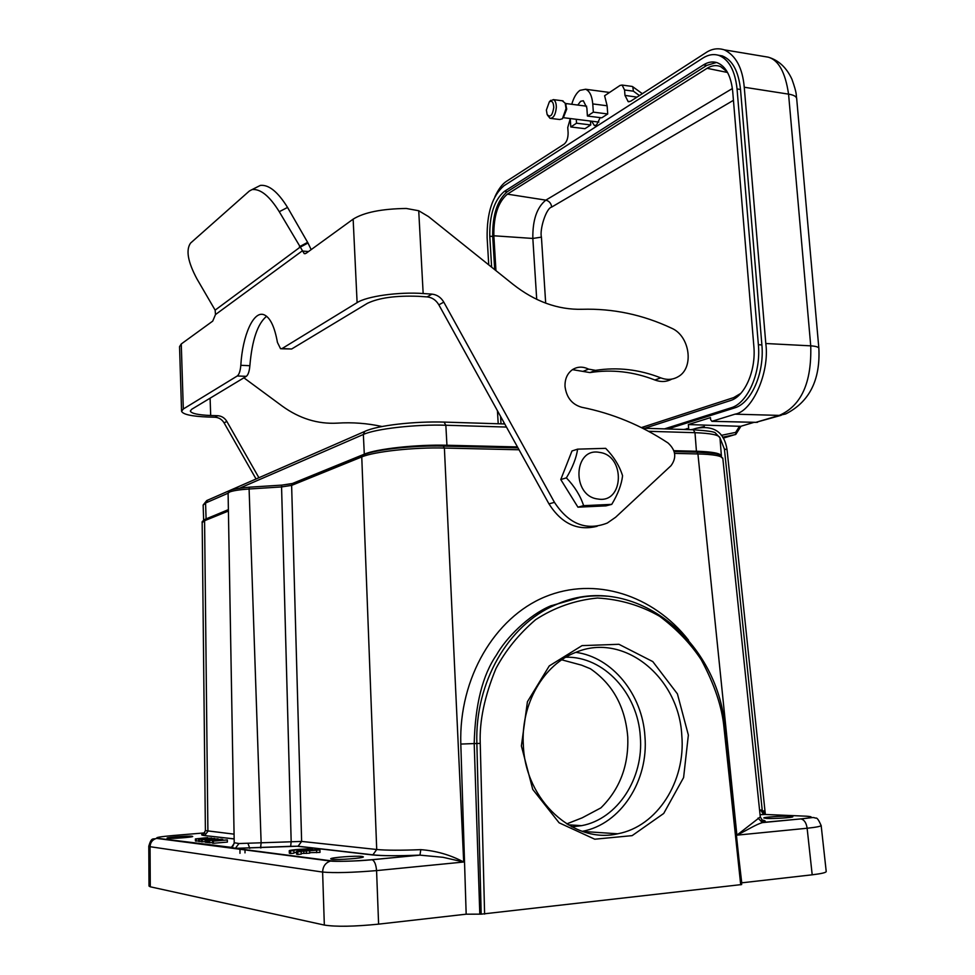 <?xml version="1.0" encoding="UTF-8"?>
<svg xmlns="http://www.w3.org/2000/svg" width="975" height="975" viewBox="0 0 975 975"><rect width="100%" height="100%" fill="white"/><g stroke="black" fill="none" stroke-linecap="round" stroke-linejoin="round"><path stroke-width="1.46" d="M521.393 745.973L527.426 701.72L549.266 665.913L582.038 645.621L618.93 644.292L652.799 661.598L677.418 693.883L688.362 735.065L683.597 777.562L663.707 813.467L632.141 835.636L594.762 839.207L559.114 822.803L532.752 789.421L521.393 745.973M578.736 597.663L550.461 605.975C528.267 615.298 505.781 638.308 496.433 655.054C482.576 675.102 475.166 704.608 474.191 743.572L476.86 743.498L481.187 914.16L741.658 884.557L725.01 727.716L724.023 727.862L740.707 884.812M298.07 846.215L235.328 848.372L230.21 847.714L232.745 846.324M234.146 838.975L204.311 835.538C200.765 835.088 200.765 834.442 204.299 833.576M204.787 832.882L173.099 835.526C159.998 836.708 154.769 837.61 157.414 838.256L231.502 847.372C232.196 847.738 233.098 846.19 234.219 842.766M192.112 836.245L192.709 836.44C193.306 837.22 171.088 838.878 167.603 838.305L167.066 838.11C166.579 837.318 188.48 835.685 192.112 836.245M212.489 841.035L212.562 843.18L213.379 843.277L227.394 842.071L227.321 839.938L216.596 840.682L222.751 839.402L208.833 840.584L220.045 839.804L213.306 841.132L227.321 839.938M208.833 840.584L208.894 842.717L212.538 842.571M198.547 839.329L214.671 838.439L201.679 839.158L211.599 838.073L198.534 838.768L207.638 837.61L195.39 838.939L208.394 838.256L198.547 839.329L198.62 841.413L201.325 841.413M195.39 838.939L195.463 841.011L198.608 840.986M206.798 840.34L221.618 839.256L206.798 840.34L206.871 842.461L208.894 842.473M206.858 842.303L205.298 842.254L205.238 840.145L208.54 839.767L201.277 839.658L218.083 838.841L205.238 840.145M205.286 841.693L201.337 841.754L201.277 839.658M553.763 107.482C553.495 102.229 552.021 100.352 549.339 101.839L546.378 110.053L547.121 114.489C550.266 117.865 552.484 115.525 553.763 107.482M550.875 118.426L559.747 119.523L562.392 118.779L566.048 108.603L565.171 103.179L562.246 100.766M549.888 101.254L553.349 99.621C555.311 100.523 556.298 103.094 556.323 107.372C555.616 114.636 553.52 118.28 550.058 118.328L547.499 115.196M565.646 104.081L566.731 109.127L563.294 117.804M673.896 450.694L696.43 451.242C712.237 451.73 720.562 453.29 721.402 455.934L721.415 456.202M291.44 483.893L364.297 454.179C376.545 448.817 416.959 444.381 446.94 445.246L517.457 446.94M204.177 519.773L228.394 509.62M597.87 499.005C624.037 503.904 625.682 455.496 599.625 452.424C573.41 446.916 571.35 496.178 597.87 499.005M611.752 504.367L583.623 505.659C580.381 495.727 574.628 486.464 566.378 477.872C572.63 467.464 576.371 457.884 577.614 449.146L605.682 448.342C613.86 456.751 619.503 465.892 622.574 475.776C621.55 484.551 617.943 494.081 611.752 504.367L605.95 505.867L577.931 507.171L583.623 505.659M577.931 507.171L560.771 479.542L566.378 477.872M560.771 479.542L571.984 450.974L577.614 449.146M181.569 411.109L179.546 346.637L181.265 343.968L212.721 321.116L215.499 314.559L215.134 310.135L196.938 278.899C187.846 261.909 185.713 249.978 190.564 243.092L249.32 191.051L252.111 189.564C260.508 188.687 269.563 196.06 279.264 211.709L304.2 253.622L306.15 253.268L353.145 219.143C364.041 212.367 381.761 208.808 406.283 208.467L418.726 210.746L428.476 216.572L512.972 284.286C534.897 301.555 557.956 309.892 582.148 309.282C613.007 308.38 642.793 314.681 671.507 328.161C690.032 335.888 694.407 368.087 678.003 376.789C672.701 379.823 666.949 380.189 660.745 377.861C639.307 369.452 617.577 366.953 595.53 370.354L588.583 369.135C582.879 366.356 577.517 366.515 572.508 369.622C567.255 373.425 564.757 379.08 565.025 386.563C566.524 397.629 572.093 404.528 581.734 407.27C612.532 413.424 641.318 425.332 668.082 443.016C675.821 450.206 676.796 457.763 671.019 465.697L615.627 517.25L607.279 523.051C586.426 531.119 568.827 524.209 554.47 502.357L443.783 302.128C440.932 297.338 437.007 294.669 431.974 294.133L423.162 293.536C399.007 291.72 366.88 296.205 357.106 302.628L282.116 348.526L280.556 348.733L277.436 342.408C274.597 326.601 270.124 317.387 264.03 314.767C253.549 310.391 242.568 335.242 240.813 365.308C240.325 370.951 239.143 374.51 237.291 375.972L183.312 409L181.569 411.255C182.91 414.448 191.734 416.374 208.028 417.02L214.951 417.239C218.887 417.495 221.947 419.396 224.104 422.906L256.059 478.981M561.734 659.819L581.563 665.157L590.375 668.74C612.848 684.194 625.316 706.973 627.766 737.088C628.741 765.631 619.771 789.238 600.868 807.897L582.197 817.818L566.707 823.912M302.993 857.232L302.262 857.378M764.607 814.405L760.061 814.71L765.022 814.466M764.071 814.296L762.218 810.054L765.29 814.283M203.641 520.126L203.153 505.16L205.567 503.015L228.101 493.216C229.283 491.144 225.639 489.438 249.32 487.183L281.738 485.123L249.32 487.183L249.1 488.999C239.497 489.669 232.952 490.681 229.478 492.058L228.101 493.277L234.219 842.729L238.985 843.533L301.628 841.425L298.082 846.215L372.901 854.831L376.716 849.505C386.319 850.407 401.018 850.444 420.786 849.652C436.032 850.761 450.34 854.892 463.698 862.022L443.089 857.318L419.933 855.136C397.702 855.989 381.859 855.916 372.401 854.917L372.877 854.831C382.115 855.916 397.812 856.001 419.981 855.112L420.786 849.652M298.082 846.215L290.672 846.324L291.172 841.523L281.568 486.927L291.623 485.392L301.628 841.425L376.716 849.505L361.762 456.934C374.059 451.571 414.314 447.172 444.381 448.049L443.198 446.099C414.119 445.307 375.862 449.499 363.833 454.667M234.451 842.985L231.502 847.372M761.572 819.951C765.948 820.597 766.374 821.45 762.84 822.522L762.377 822.62C755.723 824.618 749.812 828.701 736.893 835.161L760.281 816.953M696.235 428.317L704.34 426.526M726.948 449.56L724.413 449.085L719.964 437.824C719.111 434.984 710.787 433.278 694.992 432.693L696.43 451.242M206.03 518.895L204.579 520.711L207.907 831.334L204.726 835.465L203.056 834.892L205.396 830.602L234.073 834.149M674.176 451.571L696.881 452.12C710.58 452.912 717.758 453.753 718.404 454.643L722.804 458.457C721.829 455.886 713.529 454.374 697.929 453.936L696.869 452.132L674.188 451.596M228.418 511.034L204.579 520.711L202.166 522.649M157.414 838.256L156.524 838.39C152.49 839.585 150.333 842.351 150.053 846.702L148.809 846.19C151.673 836.379 153.002 839.828 156.512 838.39M238.985 843.533L235.328 848.372L331.658 860.888C340.494 861.644 353.925 861.242 371.95 859.694L372.158 859.743C374.558 860.876 376.021 864.496 376.569 870.602C352.353 872.613 334.364 873.1 322.603 872.064L150.053 846.702L150.284 886.799L324.334 925.068C336.131 926.896 354.217 926.591 378.605 924.142L466.172 914.184L481.187 914.16M762.194 822.486L800.743 818.915C812.845 817.623 814.454 816.697 805.606 816.16L807.203 816.246M821.072 825.35L821.157 825.533C820.84 826.361 816.172 827.275 807.142 828.25L736.893 835.161L697.929 453.936L674.602 453.387M789.848 816.258L792.833 816.709C793.431 817.574 774.126 818.854 766.655 818.439L763.803 817.988C763.291 817.135 782.23 815.868 789.848 816.258M289.246 850.797L289.331 853.186L290.635 853.503L293.987 853.198L293.889 850.785L292.805 850.553C296.388 849.664 301.665 849.249 308.648 849.322L312.5 849.103C309.599 848.36 288.795 849.859 289.246 850.773L293.889 850.785M293.962 852.613L296.461 852.26M296.437 851.687L296.534 854.1L297.875 854.429L301.251 854.124L301.153 851.675L300.044 851.443L319.922 849.968C316.948 849.225 295.986 850.736 296.437 851.662L301.153 851.675M309.745 852.674L320.019 852.394L319.922 849.968M301.226 853.515L309.77 853.149L309.66 850.712M362.054 856.44L363.37 856.867C364.089 858.134 337.655 860.169 331.914 859.267L330.708 858.853C330.147 857.561 356.082 855.575 362.054 856.44M149.053 886.092L150.284 886.799M739.087 860.06L741.743 882.826L812.199 874.807C821.474 873.685 826.142 872.588 826.215 871.516M571.789 826.837L581.673 825.654C617.723 818.976 643.878 778.001 640.319 736.734C637.943 693.31 603.635 656.09 565.829 657.223M582.258 831.346C620.831 824.265 648.753 780.475 644.938 736.43C642.464 694.371 612.202 657.101 575.798 652.348M681.793 735.394C678.941 677.101 623.915 632.275 576.31 652.153C543.745 664.085 520.443 704.072 523.38 745.741C525.464 800.487 573.471 844.253 617.711 833.783C657.357 826.544 685.9 781.072 681.793 735.394M215.499 314.559L302.079 251.038L308.539 251.538M597.139 526.268C577.639 531.18 561.576 523.709 548.962 503.88L438.847 304.834C436.02 300.068 432.108 297.424 427.099 296.9L418.324 296.303C395.923 295.474 378.97 297.802 367.465 303.286L291.647 349.001L281.531 348.782M266.614 316.266C257.607 323.639 252.025 340.117 249.868 365.71C249.381 371.341 248.186 374.888 246.309 376.35L191.697 409.281L190.308 411.036C191.319 413.497 198.12 414.984 210.685 415.496L217.632 415.703C221.593 415.972 224.664 417.873 226.834 421.407L258.911 477.738M382.029 426.514C367.295 423.284 352.389 422.163 337.313 423.138C317.765 424.235 299.398 418.531 282.189 406.063L243.884 377.8M671.787 379.104C666.559 381.968 660.928 382.261 654.895 380.006C633.543 371.658 611.886 369.184 589.936 372.584L572.471 369.647M215.134 310.135L299.788 247.382L308.002 243.019L311.171 249.624M257.778 186.712L260.362 185.408C268.808 184.482 277.875 191.831 287.552 207.431L308.002 243.019M733.444 100.315L551.704 207.066C546 208.175 539.48 229.905 541.43 237.132L545.683 303.152M740.768 393.4L733.675 397.593L641.343 427.598M495.946 270.636L493.85 235.779C493.557 215.95 498.079 202.081 507.402 194.147L707.082 68.299C711.738 65.447 716.235 64.862 720.574 66.58L727.167 71.797M503.977 423.942L503.88 422.394M494.703 269.636L492.704 236.462C492.399 215.17 497.25 200.265 507.244 191.734L706.838 65.374L716.454 62.473M501.016 423.845L500.565 416.398M491.632 267.187L489.779 236.206C489.474 214.914 494.313 199.985 504.294 191.429L703.45 64.886C708.155 61.961 712.725 61.23 717.173 62.692C725.839 66.239 731.031 75.855 732.713 91.553L753.858 346.369C756.161 370.561 744.705 396.52 730.458 400.554L644.707 428.269M488.743 264.859L487.134 237.79C486.769 213.111 492.375 195.768 503.941 185.774L702.902 58.061C708.398 54.612 713.773 53.747 719.014 55.465C729.056 59.597 735.065 70.761 737.051 88.969L758.379 344.723C761.073 372.986 747.606 403.248 731.043 407.806L664.499 428.878M498.213 423.759L497.433 410.743M576.262 119.291L576.53 123.203L570.802 126.969L570.241 118.536M571.764 104.288C573.653 97.634 576.371 92.991 579.918 90.358L585.573 89.261C589.607 90.907 592.008 95.794 592.763 103.923L593.336 112.137L587.413 116.037L586.852 107.859L583.33 100.742L580.673 101.278L577.773 105.056M683.816 429.475L688.667 428.537L688.362 424.552L710.446 417.617L710.604 419.652L711.945 421.31L735.016 414.168C752.383 411.499 769.799 372.56 765.802 343.517L744.254 87.238C742.548 68.031 735.893 55.563 724.291 49.835C717.832 47.824 711.677 48.787 705.815 52.735L630.691 101.205L628.193 101.656L624.975 95.404L624.573 89.993L622.087 85.057L620.063 85.434L604.61 95.745L607.133 105.775L607.717 113.965L593.336 112.137M631.739 86.373L632.799 86.763L633.397 91.175L639.429 95.562M607.717 113.965L601.746 117.829L587.413 116.037M590.472 121.046L590.74 124.946L576.53 123.203M590.74 124.946L584.963 128.688L570.802 126.969M717.856 55.124L722.426 55.977C732.493 60.06 738.514 71.224 740.513 89.456L761.889 344.931C764.571 373.169 751.177 403.345 734.516 407.94L667.826 428.988M570.253 118.779L567.755 127.481L568.108 132.624C568.157 137.975 566.865 141.789 564.22 144.068L506.598 181.24C502.418 183.836 498.518 189.016 494.898 196.767M687.058 429.573L686.973 428.5M688.362 424.552L740.659 426.331L754.138 422.321M739.562 426.209L735.65 432.388L735.845 434.338L723.194 438.153M600.198 117.646L596.468 125.117L594.336 125.495L591.642 121.192M765.802 343.517L810.737 345.845C811.785 382.614 801.292 405.807 779.281 415.399L755.93 422.333L781.17 415.313M761.475 56.038L768.154 57.159C778.537 59.987 785.35 72.321 788.568 94.136L810.737 345.845C815.819 346.198 818.525 347.003 818.854 348.258C820.438 380.116 809.348 402.029 785.57 414.009L785.46 414.034M213.306 841.132L213.379 843.277M209.649 840.694L209.723 842.814M297.095 854.344L296.997 851.894M297.875 854.429L297.777 851.979M303.871 853.137L303.773 850.712M306.394 853.454L306.296 851.017M316.643 852.711L316.534 850.273M289.868 853.418L289.782 851.004M290.635 853.503L290.538 851.09M308.673 850.042L308.648 849.322M309.173 850.017L309.148 849.396M312.536 849.859L312.5 849.103M199.461 839.438L199.522 841.535M196.292 839.048L196.353 841.132M207.712 840.45L207.772 842.571M208.601 839.378L215.719 838.939L208.601 839.378M206.212 842.376L206.152 840.255M202.3 841.876L202.227 839.78M484.612 914.099L480.236 743.413C479.334 721.11 484.587 696.126 495.995 668.472C505.635 650.349 518.846 634.091 535.604 619.698C554.385 607.449 574.994 600.222 597.431 598.016C619.856 599.296 640.575 605.378 659.588 616.261C676.723 629.094 690.629 643.634 701.305 659.88C714.59 684.682 722.158 707.338 724.023 727.862M207.797 500.09L205.567 503.015L206.091 518.724M239.887 488.097L363.358 434.472L364.297 454.179M365.966 430.889L364.711 431.45L363.358 434.472C375.582 428.781 415.898 424.198 445.843 425.246L446.94 445.246M444.064 422.09L445.843 425.246L506.464 427.062M648.509 431.303L694.992 432.693L693.347 429.768C707.228 430.731 714.541 431.767 715.309 432.876L719.964 437.824L721.402 455.934M692.835 429.756L642.574 428.208M418.726 210.746L423.162 293.536M260.959 846.787L261.068 847.884M759.574 810.14L760.646 810.042L763.559 814.405L805.606 816.16M760.646 810.042L762.218 810.054L724.413 449.085M260.52 847.909L261.142 843.095L249.1 488.999L281.568 486.927L281.714 485.123L292.476 483.649L291.635 485.392L361.762 456.934M607.34 596.212C589.461 594.701 572.069 597.638 555.141 605C508.584 624.743 474.801 682.073 476.86 743.498L480.236 743.413M800.743 818.915L762.377 822.62L758.038 818.098M692.969 429.317L690.897 429.695M372.401 854.917L297.619 846.288M234.146 838.866L204.311 835.538M293.231 483.344L292.488 483.673M281.824 485.136L293.572 483.308M363.456 454.703L361.762 456.836M331.658 860.888L330.525 861.071C325.516 862.68 322.883 866.336 322.615 872.064L324.334 925.068M466.172 914.184L460.809 744.071L474.203 743.559L479.798 913.928M724.583 727.703L725.01 727.716C717.697 637.333 629.96 570.119 555.141 605L551.143 605.67M444.393 448.049L463.698 862.022L376.569 870.602L378.605 924.142M371.95 859.694L419.933 855.136M460.809 744.071C458.737 678.076 494.764 617.589 544.94 596.883C594.994 576.152 653.055 594.847 688.557 640.197M821.096 825.533C818.72 819.914 816.928 817.452 815.722 818.147C812.333 817.16 815.015 817.342 801.036 818.939C804.326 819.829 806.349 822.924 807.129 828.25L812.199 874.807M443.54 446.111L517.981 447.878L443.528 446.087C414.156 445.307 375.265 449.414 362.651 455.045L292.463 483.661M519.029 449.78L444.381 448.049M763.73 810.883L764.095 814.43M239.984 848.981L239.972 853.32M181.265 343.968L183.312 409M353.145 219.143L357.106 302.628M246.309 376.35L237.291 375.972M249.868 365.71L240.813 365.308M291.647 349.001L282.116 348.526M210.1 398.178L210.685 415.496M226.834 421.407L224.104 422.906M217.632 415.703L214.951 417.239M438.847 304.834L443.783 302.128M427.099 296.9L431.974 294.133M548.962 503.88L554.47 502.357M583.013 371.378L588.583 369.135M589.936 372.584L595.53 370.354M654.895 380.006L660.745 377.861M307.613 242.361L299.41 246.736M287.552 207.431L279.264 211.709M541.43 237.132L532.837 238.448L536.713 299.349M493.85 235.779L532.837 238.448C532.545 220.155 536.872 207.395 545.829 200.143L507.402 194.147M551.704 207.066C551.155 203.324 549.193 201.008 545.829 200.143L732.396 88.518M707.082 68.299L727.557 72.491M489.779 236.206L492.704 236.462M504.294 191.429L507.244 191.734M703.45 64.886L706.838 65.374M624.573 89.993L633.397 91.175M624.975 95.404L636.992 97.134M592.763 103.923L607.133 105.775M734.516 407.94L731.043 407.806M758.379 344.723L761.889 344.931M740.513 89.456L737.051 88.969M711.945 421.31L755.467 422.321M735.65 432.388L721.268 435.362M735.016 414.168L779.281 415.399L785.57 413.985M744.254 87.238L788.568 94.136C793.577 94.941 796.283 96.403 796.672 98.512L818.854 348.258M735.503 434.558L722.609 437.227M563.062 100.876L553.349 99.621M586.658 106.202L565.317 103.46M566.024 104.8L565.171 103.179M549.339 101.839L550.778 100.315M203.141 505.038L206.724 500.565L364.711 431.45C377.581 425.234 415.557 421.151 444.49 422.102L504.745 423.967M248.162 843.948L249.771 848.36M235.67 848.311L231.197 847.507M156.524 838.39L330.537 861.059C333.121 861.583 355.412 861.449 372.17 859.743L419.981 855.112M765.351 814.478L727.033 449.548C724.267 432.193 714.005 425.137 696.247 428.354M765.241 814.478L764.205 814.344M762.133 822.486L763.242 821.742L760.293 816.953L722.792 458.104M235.609 848.335L290.672 846.324M228.394 509.779L205.347 519.175C202.727 520.857 201.667 521.954 202.178 522.454M202.166 522.442L205.396 830.602M580.442 597.334L550.461 605.975M696.272 428.293L691.653 429.719M245.005 852.869L245.017 849.627M148.785 846.093L149.017 885.983M821.145 825.35L826.191 871.236M305.236 253.695L304.2 253.622M260.362 185.408L252.111 189.564M632.324 86.458L622.087 85.057M719.014 55.429L722.438 55.941M711.86 421.334L755.552 422.358M735.906 434.241L740.963 426.246M642.33 93.685L632.799 86.763M628.119 101.632L629.046 101.766M755.844 422.358L757.551 422.285M724.291 49.835L768.142 57.147M796.685 98.512C795.892 94.453 797.379 94.66 791.98 79.328C786.533 67.555 778.586 60.17 768.154 57.147M594.336 125.495L595.116 125.592M609.546 92.454L585.573 89.249M582.502 831.431L617.711 833.783M568.206 824.826L581.673 825.654M598.869 122.094L563.404 117.695"/></g></svg>
